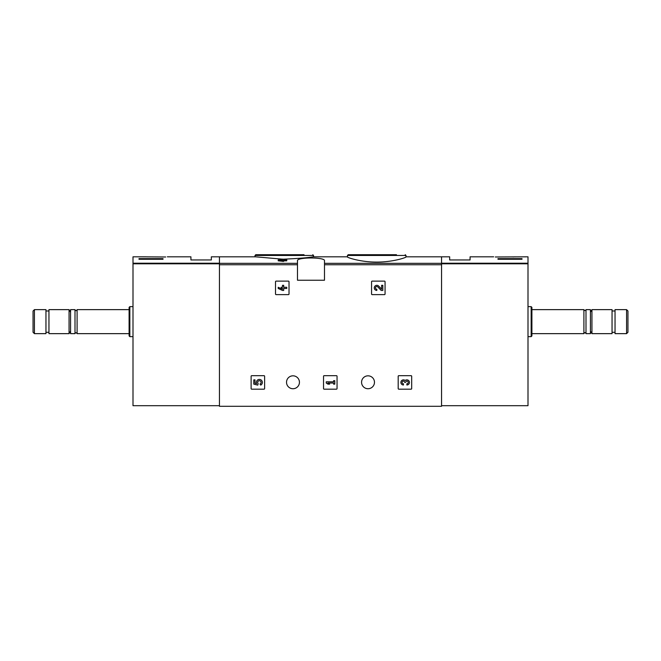 <?xml version="1.0" encoding="UTF-8"?>
<svg xmlns="http://www.w3.org/2000/svg" width="661" height="661" viewBox="0 0 661 661"><rect width="100%" height="100%" fill="white"/><g stroke="black" fill="none" stroke-linecap="round" stroke-linejoin="round"><path stroke-width="0.99" d="M347.455 256.947C347.124 257.575 360.972 262.177 376.704 262.087C392.469 262.177 406.317 257.583 405.986 256.947L405.986 255.46L347.455 255.46L347.455 256.947M282.495 259.905L281.206 259.905L282.495 259.112L286.767 259.591L286.767 260.831L283.685 260.831M286.767 259.905L283.685 259.905L283.685 261.376L278.215 260.831L278.215 259.905L282.495 260.442L282.495 261.376M297.483 263.326L297.483 280.223L324.493 280.223L324.493 260.756C325.509 257.063 296.492 257.055 297.483 260.756L297.483 263.326L219.444 263.326L219.444 256.815L255.576 256.815L282.495 259.17M283.685 259.178C299.127 258.459 308.885 257.674 312.975 256.815L347.455 256.815M441.556 405.689L527.999 405.689L527.999 263.227L441.556 263.227L441.556 256.815L441.556 406.292L219.444 406.292L219.444 263.326M275.513 281.726L275.513 294.029A0.603 0.603 0 0 0 276.116 294.632L288.419 294.632A0.603 0.603 0 0 0 289.022 294.029L289.022 281.726A0.603 0.603 0 0 0 288.419 281.123L276.116 281.123A0.603 0.603 0 0 0 275.513 281.726M371.565 281.726L371.565 294.029A0.603 0.603 0 0 0 372.16 294.632L384.471 294.632A0.603 0.603 0 0 0 385.066 294.029L385.066 281.726A0.603 0.603 0 0 0 384.471 281.123L372.16 281.123A0.603 0.603 0 0 0 371.565 281.726M323.535 376.274L323.535 388.577A0.603 0.603 0 0 0 324.138 389.18L336.441 389.18A0.603 0.603 0 0 0 337.044 388.577L337.044 376.274A0.603 0.603 0 0 0 336.441 375.671L324.138 375.671A0.603 0.603 0 0 0 323.535 376.274M398.186 376.274L398.186 388.577A0.603 0.603 0 0 0 398.781 389.18L411.092 389.18A0.603 0.603 0 0 0 411.687 388.577L411.687 376.274A0.603 0.603 0 0 0 411.092 375.671L398.781 375.671A0.603 0.603 0 0 0 398.186 376.274M251.114 376.274L251.114 388.577A0.603 0.603 0 0 0 251.709 389.18L264.02 389.18A0.603 0.603 0 0 0 264.615 388.577L264.615 376.274A0.603 0.603 0 0 0 264.02 375.671L251.709 375.671A0.603 0.603 0 0 0 251.114 376.274M286.527 382.273A6.453 6.453 0 0 1 296.211 376.687A6.453 6.453 0 0 1 296.211 387.867A6.453 6.453 0 0 1 286.527 382.273M361.567 382.273A6.453 6.453 0 0 1 371.242 376.687A6.453 6.453 0 0 1 371.242 387.867A6.453 6.453 0 0 1 361.567 382.273M282.495 260.112L278.215 259.905M283.685 260.442L282.495 260.442M396.468 254.708L348.207 254.708L347.455 255.46M304.019 254.708L255.766 254.708L255.014 255.46L255.014 256.815M253.807 379.86L253.807 384.14L257.765 385.115L258.17 383.644A1.71 1.71 0 0 1 258.335 381.067A1.71 1.71 0 0 1 260.872 381.604A1.71 1.71 0 0 1 259.971 384.033L260.723 385.099A2.991 2.991 0 0 0 262.07 381.133A2.991 2.991 0 0 0 258.145 379.695A2.991 2.991 0 0 0 256.617 383.595L255.006 383.198L255.006 379.86L253.807 379.86M405.16 380.513A2.57 2.57 0 0 1 409.275 381.513A2.57 2.57 0 0 1 406.87 384.991L406.87 383.793A1.372 1.372 0 0 0 407.556 381.24A1.198 1.198 0 0 0 405.763 382.281L404.565 382.281A1.198 1.198 0 0 0 402.764 381.24A1.372 1.372 0 0 0 403.45 383.793L403.45 384.991A2.57 2.57 0 0 1 401.053 381.513A2.57 2.57 0 0 1 405.16 380.513M326.237 381.827L326.237 383.025L327.947 384.14L329.657 384.14L327.947 383.025L333.598 383.025L333.598 384.14L334.788 384.14L334.788 380.711L333.598 380.711L333.598 381.827L326.237 381.827M381.62 289.188L378.687 286.106A2.57 2.57 0 0 0 374.473 286.866A2.57 2.57 0 0 0 376.828 290.443L376.828 289.245A1.372 1.372 0 0 1 375.572 287.337A1.372 1.372 0 0 1 377.819 286.932L381.166 290.443L382.818 290.443L382.818 285.312L381.62 285.312L381.62 289.188M278.215 287.279L278.215 288.477L282.495 290.443L283.685 290.443L283.685 288.477L286.767 288.477L286.767 287.279L283.685 287.279L283.685 285.312L282.495 285.312L282.495 287.279L281.206 287.279L281.206 288.477L282.495 288.477L282.495 289.245L278.215 287.279M146.395 256.856L165.704 256.989C167.894 256.774 167.894 256.774 165.704 256.989M146.081 256.832L133.001 256.815L133.001 405.689L219.444 405.689M167.349 256.815L190.93 256.815L190.93 259.963L211.338 259.963L211.338 256.815L219.444 256.815L219.444 263.227L133.001 263.227M163.019 259.269L139 259.269L139 258.633L163.019 258.633L163.019 259.269L163.019 258.633M34.43 309.637L33.05 311.017L33.05 332.268L34.43 333.648L45.956 333.648L45.956 309.637L34.43 309.637L34.43 333.648M48.955 309.637L48.955 333.648L69.066 333.648L69.066 309.637L48.955 309.637M77.097 333.648L77.097 309.637C76.395 310.992 75.693 310.992 74.999 309.637L70.57 309.637L70.57 333.648L74.999 333.648C75.478 332.442 76.18 332.442 77.097 333.648L129.102 333.648M74.999 309.637L74.999 333.648M129.845 336.656L129.845 306.638L129.102 307.39L129.102 335.904L129.845 336.656L133.001 336.656M139 259.269L139 258.633M495.296 256.989C493.106 256.774 493.106 256.774 495.296 256.989L527.999 256.815L527.999 263.227M514.919 256.832L513.027 256.989M522 258.633L522 259.269L522 258.633L497.981 258.633L497.981 259.269L522 259.269M405.986 256.815L449.662 256.815L449.662 259.963L470.07 259.963L470.07 256.815L493.651 256.815M626.57 333.648L627.95 332.268L627.95 311.017L626.57 309.637L615.044 309.637L615.044 333.648L626.57 333.648L626.57 309.637M612.045 321.643L612.045 309.637L591.934 309.637L591.934 333.648L612.045 333.648L612.045 321.643M583.903 309.637L583.903 333.648C584.605 332.293 585.307 332.293 586.001 333.648L590.43 333.648L590.43 309.637L586.001 309.637C585.522 310.852 584.82 310.852 583.903 309.637L531.898 309.637M586.001 333.648L586.001 309.637M531.155 306.638L531.155 336.656L531.898 335.904L531.898 307.39L531.155 306.638L527.999 306.638M497.981 259.269L497.981 258.633M441.556 263.326L324.493 263.326M297.483 264.747L219.444 264.747M441.556 264.747L324.493 264.747M313.545 256.815L313.545 255.46L255.014 255.46M219.444 263.797L133.001 263.797M441.556 263.797L527.999 263.797M405.986 255.46L405.234 254.708M313.545 255.46L312.793 254.708M45.956 332.301L48.955 332.301M45.956 310.992L48.955 310.992M70.57 312.24L69.066 309.637M70.57 331.054L69.066 333.648M77.097 309.637L129.102 309.637M129.845 306.638L133.001 306.638M615.044 310.992L612.045 310.992M615.044 332.301L612.045 332.301M590.43 331.054L591.934 333.648M590.43 312.24L591.934 309.637M583.903 333.648L531.898 333.648M531.155 336.656L527.999 336.656"/></g></svg>
